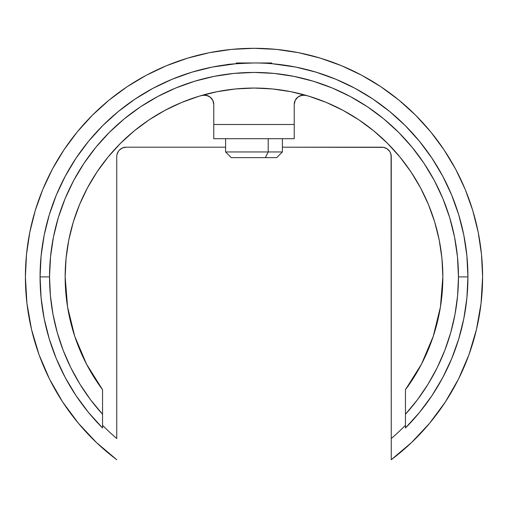 <?xml version="1.0" encoding="UTF-8"?>
<svg xmlns="http://www.w3.org/2000/svg" width="508" height="508" viewBox="0 0 508 508"><rect width="100%" height="100%" fill="white"/><g stroke="black" fill="none" stroke-linecap="round" stroke-linejoin="round"><path stroke-width="0.76" d="M254 62.967C237.096 63.57 227.8 64.179 226.117 64.795C227.774 64.186 237.058 63.576 253.968 62.967M226.117 64.795L235.706 63.754L212.268 67.075L191.897 72.18L172.136 79.254L153.156 88.227L135.147 99.022L118.288 111.525L102.73 125.628L88.633 141.18L76.124 158.045L65.335 176.054L56.356 195.028L49.282 214.795L44.183 235.16L41.104 255.924L40.075 276.898L49.536 276.898A204.464 204.464 0 0 1 254 72.434A204.464 204.464 0 0 1 458.464 276.898L467.925 276.898A213.925 213.925 0 0 0 254 62.967A213.925 213.925 0 0 0 102.546 427.984L102.546 414.249A204.464 204.464 0 0 1 49.536 276.898L40.075 276.898A213.925 213.925 0 0 1 254 62.967A213.925 213.925 0 0 1 405.454 427.984L419.513 412.433L431.984 395.586L442.741 377.596L451.695 358.642L458.743 338.9L463.829 318.567L466.903 297.834L467.925 276.898L466.896 255.924L463.817 235.16L458.718 214.795L451.644 195.028L442.665 176.054L431.876 158.045L419.367 141.18L405.27 125.628L389.712 111.525L372.853 99.022L354.844 88.227L335.864 79.254L316.103 72.18L295.732 67.075L272.294 63.754L273.621 63.868L272.294 63.754L271.513 62.967L238.836 62.967L238.335 63.544L238.836 62.967L236.487 62.967L235.706 63.754L234.385 63.868L243.3 63.233M442.843 276.746A188.843 188.843 0 0 0 439.23 240.113A188.843 188.843 0 0 1 442.843 276.746M439.204 239.992A188.843 188.843 0 0 0 359.004 119.939A188.843 188.843 0 0 1 439.204 239.992M358.826 119.818A188.843 188.843 0 0 0 326.339 102.457A188.843 188.843 0 0 1 358.826 119.818M326.193 102.4A188.843 188.843 0 0 0 308.87 96.203A188.843 188.843 0 0 1 326.193 102.4M303.282 94.596L306.318 95.447A188.843 188.843 0 0 1 308.762 96.164M102.546 427.984A213.925 213.925 0 0 1 40.075 276.898L41.097 297.834L44.171 318.567L49.257 338.9L56.305 358.642L65.259 377.596L76.016 395.586L88.487 412.433L102.546 427.984L102.546 389.693A188.843 188.843 0 0 1 254 88.049A188.843 188.843 0 0 1 405.454 389.693L405.454 427.984A213.925 213.925 0 0 0 467.925 276.898L458.464 276.898L457.479 256.858L454.533 237.007L449.656 217.545L442.9 198.653L434.321 180.511L424.002 163.303L412.051 147.187L398.577 132.321L383.711 118.847L367.595 106.89L350.38 96.577L332.245 87.998L313.353 81.236L293.891 76.365L274.041 73.419L254 72.434L233.959 73.419L214.109 76.365L194.647 81.236L175.755 87.998L157.62 96.577L140.405 106.89L124.289 118.847L109.423 132.321L95.948 147.187L83.998 163.303L73.679 180.511L65.1 198.653L58.344 217.545L53.467 237.007L50.521 256.858L49.536 276.898L50.406 295.694L52.997 314.338L57.29 332.657L63.252 350.507L70.828 367.735L79.953 384.194L90.557 399.745L102.546 414.249L102.546 389.693L86.506 364.122L74.746 336.315L67.57 306.991L65.157 276.898L66.065 258.388L68.783 240.055L73.285 222.079L79.534 204.629L87.452 187.877L96.984 171.977L108.02 157.093L120.466 143.364L134.201 130.918L149.085 119.875L164.979 110.35L181.731 102.426L199.18 96.183L217.157 91.681L235.49 88.963L254 88.049L272.51 88.963L290.843 91.681L308.82 96.183L326.269 102.426L343.021 110.35L358.915 119.875L373.799 130.918L387.534 143.364L399.98 157.093L411.016 171.977L420.548 187.877L428.466 204.629L434.715 222.079L439.217 240.055L441.935 258.388L442.843 276.898L440.43 306.991L433.254 336.315L421.494 364.122L405.454 389.693L405.454 414.249L417.443 399.745L428.047 384.194L437.172 367.735L444.748 350.507L450.71 332.657L455.003 314.338L457.594 295.694L458.464 276.898A204.464 204.464 0 0 1 405.454 414.249L405.454 427.984M25.4 276.898A228.6 228.6 0 0 1 254 48.298A228.6 228.6 0 0 1 482.6 276.898L481.501 254.489L478.206 232.296L472.757 210.534L465.201 189.414L455.606 169.132L444.075 149.892L430.708 131.87L415.646 115.252L399.021 100.184L381.006 86.824L361.76 75.286L341.484 65.697L320.358 58.141L298.596 52.686L276.409 49.397L254 48.298L231.591 49.397L209.404 52.686L187.643 58.141L166.516 65.697L146.24 75.286L126.994 86.824L108.979 100.184L92.354 115.252L77.292 131.87L63.925 149.892L52.394 169.132L42.799 189.414L35.242 210.534L29.794 232.296L26.499 254.489L25.4 276.898L26.93 303.32L31.509 329.387L39.065 354.755L49.505 379.076L62.687 402.025L78.435 423.304L96.533 442.614L116.745 459.702A228.6 228.6 0 0 1 25.4 276.898L26.93 303.32M294.227 138.697L294.227 104.54L294.227 124.498L213.773 124.498L213.773 138.697L294.227 138.697L213.773 138.697L213.773 104.54L213.773 124.498L294.227 124.498L294.227 138.697M116.745 156.661L116.745 438.512A212.033 212.033 0 0 1 102.546 425.291A212.033 212.033 0 0 0 116.745 438.512L116.745 156.661A9.468 9.468 0 0 1 126.213 147.193L225.603 147.193L126.213 147.193L122.587 147.911L124.365 147.371M383.635 147.371L282.397 147.193L381.787 147.193L383.635 147.371L387.045 148.787L389.661 151.397L390.531 153.035L391.255 156.661L391.255 459.702L411.467 442.614L429.565 423.304L445.313 402.025L458.495 379.076L468.935 354.755L476.491 329.387L481.07 303.32L482.6 276.898A228.6 228.6 0 0 1 391.255 459.702L391.255 438.512A212.033 212.033 0 0 0 405.454 425.291A212.033 212.033 0 0 1 391.255 438.512L391.071 154.813M116.929 154.813L118.339 151.397L119.52 149.962L122.587 147.911L119.52 149.962M440.874 249.676L440.023 244.399L440.874 249.676M433.68 218.777L432.092 214.09L433.68 218.777M421.9 190.462L420.942 188.62L421.9 190.462M406.698 165.792L404.889 163.347M385.718 141.573L384.715 140.602M363.15 122.79L360.337 120.834M337.312 107.423L334.772 106.197M306.318 95.447L301.981 95.231L298.005 96.977L295.224 100.311L294.227 104.54A9.468 9.468 0 0 1 306.318 95.447L306.387 95.466M201.72 95.434L201.682 95.447A9.468 9.468 0 0 1 213.773 104.54L212.776 100.311L209.994 96.977L206.019 95.231L201.613 95.466M173.228 106.197L170.688 107.423M147.663 120.834L144.85 122.79M125.406 138.601L122.282 141.573M103.099 163.36L101.302 165.792L103.111 163.347M87.058 188.62L86.1 190.462L87.058 188.62M75.908 214.09L74.32 218.777L75.908 214.09M67.977 244.399L67.126 249.676L67.97 244.418M301.981 95.231L304.165 95.085L299.891 95.872M206.019 95.231L208.109 95.872L203.835 95.085M224.091 90.437L230.448 89.529M277.552 89.529L280.416 89.91M280.435 89.91L283.909 90.437M281.883 64.795L272.294 63.754L281.883 64.795M381.787 147.193A9.468 9.468 0 0 1 391.255 156.661M77.292 131.87L92.354 115.252M146.24 75.286L166.516 65.697M187.643 58.141L209.404 52.686M254 48.298L276.409 49.397M298.596 52.686L320.358 58.141L341.484 65.697L361.76 75.286M381.006 86.824L399.021 100.184M430.708 131.87L444.075 149.892L455.606 169.132M481.07 303.32L476.491 329.387M429.565 423.304L411.467 442.614M307.232 95.707L303.333 94.609M204.667 94.609L200.768 95.707M95.948 147.187L109.423 132.321M296.424 98.482L296.882 97.968M211.576 98.482L212.42 99.67M276.669 157.626L265.36 157.626L268.199 151.949L225.603 151.949L268.199 151.949L268.199 138.697L268.199 151.949L265.36 157.626L276.72 157.626L282.397 151.949L268.199 151.949L282.397 151.949L282.397 138.697M225.603 138.697L225.603 151.949L231.28 157.626L265.36 157.626L231.477 157.626M271.475 62.967L236.639 62.967"/></g></svg>

